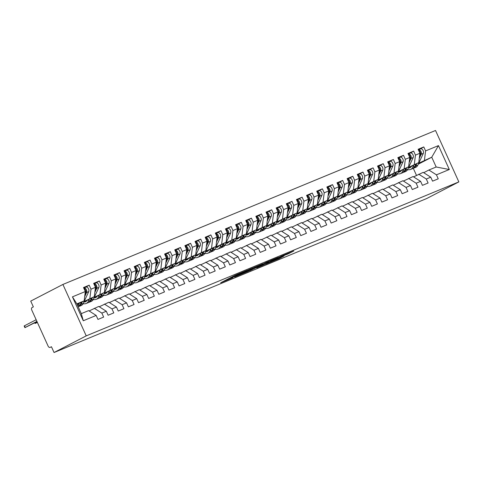 <?xml version="1.0" encoding="UTF-8"?>
<svg xmlns="http://www.w3.org/2000/svg" width="483" height="483" viewBox="0 0 483 483"><rect width="100%" height="100%" fill="white"/><g stroke="black" fill="none" stroke-linecap="round" stroke-linejoin="round"><path stroke-width="0.72" d="M247.465 270.172L234.967 275.364L220.695 282.766L232.999 277.659L230.777 278.256L247.465 270.172M287.832 254.004L293.803 250.997L281.577 256.02L265.529 264.237L279.53 258.405L284.058 255.954L269.586 262.263L278.8 257.499L287.832 254.004L287.614 253.527M54.054 352.518L86.234 335.872L458.85 181.904L426.676 198.549L54.054 352.518L51.433 346.734L50.099 347.416A2.119 1.334 -112.5 0 0 50.166 347.386M262.583 263.947L248.848 269.623L234.581 277.031L248.582 271.192L262.553 263.881M266.097 262.414L278.329 257.391L264.056 264.799L256.775 267.86L262.987 264.599L259.166 266.145L249.904 270.703L266.097 262.414M86.234 335.872L62.905 284.451L435.527 130.482L458.85 181.904M72.438 296.846L85.316 291.527L84.169 300.849L76.863 303.867L72.438 296.846L83.287 320.76L96.165 315.435L97.971 319.42L103.652 317.077L101.841 313.093L106.302 311.245L108.114 315.23L113.789 312.887L111.984 308.903L116.445 307.055L118.25 311.04L123.926 308.697L122.121 304.713L126.582 302.865L128.387 306.85L134.069 304.507L132.257 300.523L136.719 298.675L138.53 302.666L144.206 300.317L142.4 296.333L146.862 294.491L148.667 298.476L154.349 296.127L152.537 292.143L156.999 290.301L158.81 294.286L164.486 291.937L162.68 287.953L167.136 286.111L168.947 290.096L174.623 287.747L172.817 283.762L177.279 281.921L179.084 285.906L184.766 283.557L182.954 279.572L187.416 277.731L189.227 281.716L194.903 279.367L193.097 275.382L197.559 273.541L199.364 277.526L205.046 275.177L203.234 271.192L207.696 269.351L209.501 273.336L215.183 270.987L213.371 267.002L217.833 265.161L219.644 269.146L225.32 266.797L223.514 262.812L227.976 260.971L229.781 264.956L235.463 262.607L233.651 258.622L238.113 256.781L239.924 260.766L245.599 258.423L243.794 254.432L248.256 252.591L250.061 256.576L255.736 254.233L253.931 250.248L258.393 248.401L260.198 252.386L265.879 250.043L264.068 246.058L268.53 244.211L270.341 248.196L276.016 245.853L274.211 241.868L278.673 240.021L280.478 244.006L286.159 241.663L284.348 237.678L288.81 235.831L290.621 239.816L296.296 237.473L294.491 233.488L298.947 231.641L300.758 235.632L306.433 233.283L304.628 229.298L309.09 227.457L310.895 231.442L316.576 229.093L314.765 225.108L319.227 223.267L321.038 227.251L326.713 224.903L324.908 220.918L329.37 219.077L331.175 223.061L336.85 220.713L335.045 216.728L339.507 214.887L341.312 218.871L346.993 216.523L345.182 212.538L349.644 210.697L351.455 214.681L357.13 212.333L355.325 208.348L359.787 206.507L361.592 210.491L367.273 208.143L365.462 204.158L369.924 202.317L371.735 206.301L377.41 203.953L375.605 199.968L380.067 198.127L381.872 202.111L387.547 199.763L385.742 195.778L390.204 193.937L392.009 197.921L397.69 195.579L395.879 191.588L400.341 189.747L402.152 193.731L407.827 191.389L406.022 187.398L410.484 185.557L412.289 189.541L417.97 187.199L416.159 183.214L420.621 181.367L422.426 185.351L428.107 183.009L426.302 179.024L430.758 177.176L432.569 181.161L438.244 178.819L436.439 174.834L428.874 170.016L436.173 166.997L431.742 157.229L418.767 163.182M84.688 296.634L86.596 292.523A2.826 1.781 -112.5 0 0 86.427 289.788A2.826 1.781 -112.5 0 0 83.758 287.995L85.889 287.113A2.826 1.781 67.5 0 0 85.811 287.15L89.186 285.193L83.511 287.542L85.316 291.527M89.186 285.193L90.997 289.178L95.459 287.337L94.306 296.659L83.885 302.05L86.276 301.307M94.825 292.444L96.739 288.333A2.826 1.781 -112.5 0 0 96.564 285.598A2.826 1.781 -112.5 0 0 93.901 283.805L96.026 282.923A2.826 1.781 67.5 0 0 95.954 282.96L99.329 281.003L93.648 283.352L95.459 287.337M99.329 281.003L101.134 284.988L105.596 283.147L104.443 292.469L94.028 297.86L96.413 297.117M104.968 288.254L106.876 284.143A2.826 1.781 -112.5 0 0 106.701 281.408A2.826 1.781 -112.5 0 0 104.038 279.615L106.169 278.733A2.826 1.781 67.5 0 0 106.091 278.769L109.466 276.813L103.791 279.162L105.596 283.147M109.466 276.813L111.277 280.798L115.733 278.957L114.586 288.285L104.165 293.67L106.55 292.927M115.105 284.064L117.019 279.953A2.826 1.781 -112.5 0 0 116.844 277.218A2.826 1.781 -112.5 0 0 114.181 275.425L116.306 274.543A2.826 1.781 67.5 0 0 116.228 274.579L119.603 272.623L113.928 274.972L115.733 278.957M119.603 272.623L121.414 276.608L125.876 274.767L124.723 284.095L114.308 289.48M124.385 271.211L129.746 268.433L124.065 270.782L125.876 274.767M129.746 268.433L131.551 272.418L136.013 270.577L134.86 279.905L124.445 285.29L126.83 284.553M134.522 267.021L139.883 264.243L134.208 266.592L136.013 270.577M139.883 264.243L141.694 268.234L146.156 266.387L145.003 275.715L134.582 281.1L136.967 280.363M144.665 262.83L150.026 260.059L144.345 262.402L146.156 266.387M150.026 260.059L151.831 264.044L156.293 262.197L155.14 271.524L144.725 276.91L147.11 276.173M155.665 267.304L157.573 263.199A2.826 1.781 -112.5 0 0 157.398 260.458A2.826 1.781 -112.5 0 0 154.735 258.665L156.866 257.789A2.826 1.781 67.5 0 0 156.788 257.825L160.163 255.869L154.488 258.212L156.293 262.197M160.163 255.869L161.968 259.854L166.43 258.007L165.283 267.334L154.862 272.72M165.802 263.114L167.71 259.009A2.826 1.781 -112.5 0 0 167.541 256.268A2.826 1.781 -112.5 0 0 164.872 254.475L167.003 253.599A2.826 1.781 67.5 0 0 166.925 253.635L170.3 251.679L164.625 254.022L166.43 258.007M170.3 251.679L172.111 255.664L176.573 253.816L175.42 263.144L164.999 268.53M175.939 258.924L177.853 254.819A2.826 1.781 -112.5 0 0 177.678 252.078A2.826 1.781 -112.5 0 0 175.015 250.291L177.14 249.409A2.826 1.781 67.5 0 0 177.068 249.445L180.443 247.489L174.761 249.832L176.573 253.816M180.443 247.489L182.248 251.474L186.71 249.626L185.557 258.954L175.142 264.34L177.527 263.603M186.082 254.734L187.99 250.629A2.826 1.781 -112.5 0 0 187.815 247.888A2.826 1.781 -112.5 0 0 185.152 246.101L187.283 245.219A2.826 1.781 67.5 0 0 187.205 245.255L190.58 243.299L184.904 245.642L186.71 249.626M190.58 243.299L192.391 247.284L196.853 245.436L195.7 254.764L185.279 260.156L187.664 259.413M196.219 250.55L198.133 246.439A2.826 1.781 -112.5 0 0 197.958 243.698A2.826 1.781 -112.5 0 0 195.295 241.911L197.42 241.029A2.826 1.781 67.5 0 0 197.342 241.065L200.723 239.109L195.041 241.452L196.853 245.436M200.723 239.109L202.528 243.094L206.99 241.252L205.836 250.574L195.422 255.966M205.498 237.69L210.86 234.919L205.178 237.262L206.99 241.252M210.86 234.919L212.665 238.904L217.127 237.062L215.979 246.384L205.559 251.776M215.635 233.5L220.997 230.729L215.321 233.078L217.127 237.062M220.997 230.729L222.808 234.714L227.27 232.872L226.116 242.194L215.696 247.586L218.081 246.843M225.778 229.31L231.14 226.539L225.458 228.888L227.27 232.872M231.14 226.539L232.945 230.524L237.407 228.682L236.253 238.004L225.839 243.396L228.224 242.653M236.779 233.79L238.687 229.679A2.826 1.781 -112.5 0 0 238.511 226.944A2.826 1.781 -112.5 0 0 235.849 225.15L237.98 224.269A2.826 1.781 67.5 0 0 237.902 224.305L241.277 222.349L235.601 224.698L237.407 228.682M241.277 222.349L243.082 226.334L247.544 224.492L246.396 233.814L235.976 239.206L238.361 238.463M246.916 229.6L248.83 225.489A2.826 1.781 -112.5 0 0 248.654 222.754A2.826 1.781 -112.5 0 0 245.986 220.96L248.117 220.079A2.826 1.781 67.5 0 0 248.039 220.115L251.414 218.159L245.738 220.508L247.544 224.492M251.414 218.159L253.225 222.144L257.687 220.302L256.533 229.624L246.119 235.016L248.504 234.273M257.053 225.41L258.966 221.299A2.826 1.781 -112.5 0 0 258.791 218.564A2.826 1.781 -112.5 0 0 256.129 216.77L258.26 215.889A2.826 1.781 67.5 0 0 258.182 215.925L261.557 213.969L255.875 216.318L257.687 220.302M261.557 213.969L263.362 217.954L267.824 216.112L266.67 225.434L256.256 230.826M267.196 221.22L269.103 217.109A2.826 1.781 -112.5 0 0 268.934 214.374A2.826 1.781 -112.5 0 0 266.266 212.58L268.397 211.699A2.826 1.781 67.5 0 0 268.319 211.735L271.694 209.779L266.018 212.128L267.824 216.112M271.694 209.779L273.505 213.764L277.966 211.922L276.813 221.25L266.393 226.636L268.777 225.893M277.333 217.03L279.246 212.918A2.826 1.781 -112.5 0 0 279.071 210.183A2.826 1.781 -112.5 0 0 276.409 208.39L278.534 207.509A2.826 1.781 67.5 0 0 278.456 207.545L281.837 205.589L276.155 207.938L277.966 211.922M281.837 205.589L283.642 209.574L288.103 207.732L286.95 217.06L276.536 222.446M286.612 204.176L291.974 201.399L286.298 203.748L288.103 207.732M291.974 201.399L293.779 205.384L298.24 203.542L297.093 212.87L286.673 218.256L289.057 217.519M296.755 199.986L302.11 197.209L296.435 199.557L298.24 203.542M302.11 197.209L303.922 201.2L308.383 199.352L307.23 208.68L296.81 214.066M306.892 195.796L312.253 193.025L306.572 195.367L308.383 199.352M312.253 193.025L314.059 197.01L318.52 195.162L317.367 204.49L306.953 209.876M317.892 200.27L319.8 196.164A2.826 1.781 -112.5 0 0 319.625 193.423A2.826 1.781 -112.5 0 0 316.963 191.63L319.094 190.755A2.826 1.781 67.5 0 0 319.015 190.791L322.39 188.835L316.715 191.177L318.52 195.162M322.39 188.835L324.202 192.82L328.657 190.972L327.51 200.3L317.09 205.686L319.474 204.949M328.029 196.08L329.943 191.974A2.826 1.781 -112.5 0 0 329.768 189.233A2.826 1.781 -112.5 0 0 327.106 187.44L329.231 186.565A2.826 1.781 67.5 0 0 329.152 186.601L332.533 184.645L326.852 186.987L328.657 190.972M332.533 184.645L334.339 188.63L338.8 186.782L337.647 196.11L327.233 201.496L329.617 200.759M338.166 191.89L340.08 187.784A2.826 1.781 -112.5 0 0 339.905 185.043A2.826 1.781 -112.5 0 0 337.243 183.256L339.374 182.375A2.826 1.781 67.5 0 0 339.295 182.411L342.67 180.455L336.989 182.797L338.8 186.782M342.67 180.455L344.476 184.44L348.937 182.592L347.79 191.92L337.369 197.306L339.754 196.569M348.309 187.7L350.217 183.594A2.826 1.781 -112.5 0 0 350.048 180.853A2.826 1.781 -112.5 0 0 347.38 179.066L349.511 178.185A2.826 1.781 67.5 0 0 349.432 178.221L352.807 176.265L347.132 178.607L348.937 182.592M352.807 176.265L354.619 180.25L359.08 178.402L357.927 187.73L347.506 193.122M358.446 183.516L360.36 179.404A2.826 1.781 -112.5 0 0 360.185 176.663A2.826 1.781 -112.5 0 0 357.523 174.876L359.648 173.995A2.826 1.781 67.5 0 0 359.575 174.031L362.95 172.075L357.269 174.417L359.08 178.402M362.95 172.075L364.756 176.06L369.217 174.218L368.064 183.54L357.649 188.931M367.726 170.656L373.087 167.885L367.412 170.227L369.217 174.218M373.087 167.885L374.893 171.87L379.354 170.028L378.207 179.35L367.786 184.741L370.171 183.999M377.869 166.466L383.224 163.695L377.549 166.043L379.354 170.028M383.224 163.695L385.036 167.679L389.497 165.838L388.344 175.16L377.929 180.551L380.314 179.809M388.006 162.276L393.367 159.505L387.686 161.853L389.497 165.838M393.367 159.505L395.172 163.489L399.634 161.648L398.481 170.97L388.066 176.361L390.451 175.619M399.006 166.756L400.914 162.644A2.826 1.781 -112.5 0 0 400.739 159.909A2.826 1.781 -112.5 0 0 398.077 158.116L400.208 157.235A2.826 1.781 67.5 0 0 400.129 157.271L403.504 155.315L397.829 157.663L399.634 161.648M403.504 155.315L405.315 159.299L409.777 157.458L408.624 166.78L398.203 172.171M409.143 162.566L411.057 158.454A2.826 1.781 -112.5 0 0 410.882 155.719A2.826 1.781 -112.5 0 0 408.22 153.926L410.345 153.045A2.826 1.781 67.5 0 0 410.266 153.081L413.647 151.125L407.966 153.473L409.777 157.458M413.647 151.125L415.452 155.109L419.914 153.268L418.761 162.59L408.346 167.981L410.731 167.239M419.28 158.376L421.194 154.264A2.826 1.781 -112.5 0 0 421.019 151.529A2.826 1.781 -112.5 0 0 418.356 149.736L420.488 148.855A2.826 1.781 67.5 0 0 420.409 148.891L423.784 146.935L418.109 149.283L419.914 153.268M423.784 146.935L425.589 150.919L438.467 145.6L449.317 169.509L436.439 174.834M413.569 176.881L423.193 172.365L430.758 177.176M426.302 179.024L418.731 174.206M418.302 164.178L431.742 157.229L438.467 145.6M425.589 150.919L424.442 160.247M403.426 181.065L413.056 176.555L420.621 181.367M416.159 183.214L408.594 178.396M418.761 162.59L408.63 167.372M415.452 155.109L414.299 164.437M393.289 185.255L402.919 180.739L410.484 185.557M406.022 187.398L398.457 182.586M408.624 166.78L398.487 171.562M405.315 159.299L404.162 168.627M383.152 189.445L392.776 184.929L400.341 189.747M395.879 191.588L388.314 186.776M398.481 170.97L388.35 175.752M395.172 163.489L394.025 172.817M373.009 193.635L382.639 189.119L390.204 193.937M385.742 195.778L378.177 190.966M388.344 175.16L378.213 179.936M385.036 167.679L383.882 177.007M362.872 197.825L372.496 193.309L380.067 198.127M375.605 199.968L368.034 195.156M378.207 179.35L368.07 184.126M374.893 171.87L373.745 181.191M352.729 202.015L362.359 197.499L369.924 202.317M365.462 204.158L357.897 199.346M368.064 183.54L357.933 188.316M364.756 176.06L363.602 185.381M342.592 206.205L352.222 201.689L359.787 206.507M355.325 208.348L347.76 203.536M357.927 187.73L347.79 192.506M354.619 180.25L353.465 189.571M332.455 210.395L342.079 205.879L349.644 210.697M345.182 212.538L337.617 207.72M347.79 191.92L337.653 196.696M344.476 184.44L343.328 193.761M322.312 214.585L331.942 210.069L339.507 214.887M335.045 216.728L327.48 211.91M337.647 196.11L327.516 200.886M334.339 188.63L333.185 197.952M312.175 218.775L321.799 214.259L329.37 219.077M324.908 220.918L317.343 216.1M327.51 200.3L317.373 205.076M324.202 192.82L323.049 202.142M302.032 222.965L311.662 218.449L319.227 223.267M314.765 225.108L307.2 220.29M317.367 204.49L307.236 209.266M314.059 197.01L312.906 206.332M291.895 227.155L301.525 222.639L309.09 227.457M304.628 229.298L297.063 224.48M307.23 208.68L297.099 213.456M303.922 201.2L302.769 210.522M281.758 231.345L291.382 226.829L298.947 231.641M294.491 233.488L286.92 228.67M297.093 212.87L286.956 217.646M293.779 205.384L292.632 214.712M271.615 235.535L281.245 231.019L288.81 235.831M284.348 237.678L276.783 232.86M286.95 217.06L276.819 221.836M283.642 209.574L282.489 218.902M261.478 239.725L271.108 235.209L278.673 240.021M274.211 241.868L266.646 237.05M276.813 221.25L266.676 226.026M273.505 213.764L272.352 223.092M251.341 243.915L260.965 239.399L268.53 244.211M264.068 246.058L256.503 241.24M266.67 225.434L256.539 230.216M263.362 217.954L262.215 227.282M241.198 248.099L250.828 243.589L258.393 248.401M253.931 250.248L246.366 245.43M256.533 229.624L246.402 234.406M253.225 222.144L252.072 231.472M231.061 252.289L240.685 247.773L248.256 252.591M243.794 254.432L236.223 249.62M246.396 233.814L236.259 238.596M243.082 226.334L241.935 235.662M220.918 256.479L230.548 251.963L238.113 256.781M233.651 258.622L226.086 253.81M236.253 238.004L226.122 242.786M232.945 230.524L231.792 239.852M210.781 260.669L220.411 256.153L227.976 260.971M223.514 262.812L215.949 258M226.116 242.194L215.979 246.97M222.808 234.714L221.655 244.042M200.644 264.859L210.268 260.343L217.833 265.161M213.371 267.002L205.806 262.191M215.979 246.384L205.843 251.16M212.665 238.904L211.518 248.226M190.501 269.049L200.131 264.533L207.696 269.351M203.234 271.192L195.669 266.381M205.836 250.574L195.706 255.35M202.528 243.094L201.375 252.416M180.364 273.239L189.988 268.723L197.559 273.541M193.097 275.382L185.532 270.571M195.7 254.764L185.563 259.54M192.391 247.284L191.238 256.606M170.221 277.429L179.851 272.913L187.416 277.731M182.954 279.572L175.389 274.755M185.557 258.954L175.426 263.73M182.248 251.474L181.095 260.796M160.084 281.619L169.714 277.103L177.279 281.921M172.817 283.762L165.252 278.945M175.42 263.144L165.289 267.92M172.111 255.664L170.958 264.986M149.947 285.809L159.571 281.293L167.136 286.111M162.68 287.953L155.109 283.135M165.283 267.334L155.146 272.11M161.968 259.854L160.821 269.176M139.804 289.999L149.434 285.483L156.999 290.301M152.537 292.143L144.972 287.325M155.14 271.524L145.009 276.3M151.831 264.044L150.678 273.366M129.667 294.189L139.297 289.673L146.862 294.491M142.4 296.333L134.835 291.515M145.003 275.715L134.866 280.49M141.694 268.234L140.541 277.556M119.53 298.379L129.154 293.863L136.719 298.675M132.257 300.523L124.692 295.705M134.86 279.905L124.729 284.68M131.551 272.418L130.404 281.746M109.387 302.569L119.017 298.053L126.582 302.865M122.121 304.713L114.556 299.895M124.723 284.095L114.592 288.87M121.414 276.608L120.261 285.936M99.25 306.759L108.874 302.243L116.445 307.055M111.984 308.903L104.413 304.085M114.586 288.285L104.449 293.06M111.277 280.798L110.124 290.126M89.107 310.949L98.737 306.433L106.302 311.245M101.841 313.093L94.276 308.275M104.443 292.469L94.312 297.25M101.134 284.988L99.981 294.316M50.099 347.416A2.119 1.334 -112.5 0 1 48.101 346.076L31.775 310.08A2.119 1.334 -112.5 0 1 32.089 307.538L33.357 306.88L30.731 301.096L62.905 284.451M83.287 320.76L81.295 313.636L88.6 310.623L96.165 315.435M94.306 296.659L84.175 301.44M90.997 289.178L89.844 298.506M416.485 175.365L413.291 168.319M423.706 172.691L428.874 170.016M76.863 303.867L81.295 313.636M84.169 300.849L77.147 304.483M449.317 169.509L436.173 166.997M250.629 268.922L236.911 275.962L252.766 268.294L250.586 268.826M268.614 261.714L259.769 265.753L268.614 261.714M84.923 294.715L85.787 292.861A2.826 1.781 -112.5 0 0 85.612 290.12A2.826 1.781 -112.5 0 0 83.867 288.321M85.889 287.113A2.826 1.781 67.5 0 1 88.552 288.906A2.826 1.781 67.5 0 1 88.727 291.647L83.257 303.409A8.899 5.609 67.5 0 1 81.114 305.594L78.983 306.47A8.899 5.609 -112.5 0 0 81.126 304.29L82.267 301.833M24.911 327.649L24.15 325.977L24.488 325.771L25.249 327.444L24.911 327.649L37.01 321.624M78.566 306.614A8.899 5.609 -112.5 0 0 78.983 306.47M36.913 321.406L25.249 327.444M36.153 319.74L24.488 325.771M78.198 306.796A8.899 5.609 -112.5 0 0 80.317 304.622L81.404 302.28M79.14 303.451L78.186 305.504A8.899 5.609 67.5 0 1 77.872 306.083M95.06 290.524L95.924 288.671A2.826 1.781 -112.5 0 0 95.755 285.93A2.826 1.781 -112.5 0 0 94.004 284.131M96.026 282.923A2.826 1.781 67.5 0 1 98.695 284.716A2.826 1.781 67.5 0 1 98.864 287.457L93.394 299.219A8.899 5.609 67.5 0 1 91.251 301.404L89.126 302.286A8.899 5.609 -112.5 0 0 91.263 300.1L92.41 297.643M37.3 322.264L35.048 323.459L37.39 322.469M86.445 301.151L85.503 301.211M86.705 300.849L86.125 300.891M89.283 299.261L88.323 301.314A8.899 5.609 67.5 0 1 86.185 303.499A8.899 5.609 67.5 0 1 85.038 303.765L82.991 303.904M88.709 302.424A8.899 5.609 -112.5 0 0 89.126 302.286M86.982 300.45A7.064 4.45 67.5 0 1 85.485 301.803A7.064 4.45 67.5 0 1 84.573 302.008M86.185 303.499L88.311 302.618A8.899 5.609 -112.5 0 0 90.454 300.438L91.547 298.089M105.203 286.334L106.067 284.481A2.826 1.781 -112.5 0 0 105.892 281.74A2.826 1.781 -112.5 0 0 104.141 279.941M106.169 278.733A2.826 1.781 67.5 0 1 108.832 280.526A2.826 1.781 67.5 0 1 109.007 283.267L103.531 295.028A8.899 5.609 67.5 0 1 101.394 297.214L99.263 298.096A8.899 5.609 -112.5 0 0 101.406 295.91L102.547 293.453M96.582 296.96L95.64 297.027M96.848 296.665L96.268 296.701M99.42 295.071L98.466 297.123A8.899 5.609 67.5 0 1 96.322 299.309A8.899 5.609 67.5 0 1 95.181 299.575L93.134 299.714M98.846 298.234A8.899 5.609 -112.5 0 0 99.263 298.096M97.119 296.26A7.064 4.45 67.5 0 1 95.622 297.613A7.064 4.45 67.5 0 1 94.716 297.824M96.322 299.309L98.454 298.428A8.899 5.609 -112.5 0 0 100.591 296.248L101.684 293.899M115.34 282.144L116.204 280.291A2.826 1.781 -112.5 0 0 116.029 277.55A2.826 1.781 -112.5 0 0 114.284 275.751M116.306 274.543A2.826 1.781 67.5 0 1 118.969 276.336A2.826 1.781 67.5 0 1 119.144 279.077L113.674 290.838A8.899 5.609 67.5 0 1 111.531 293.024L109.399 293.906A8.899 5.609 -112.5 0 0 111.543 291.72L112.684 289.263M106.725 292.77L105.783 292.837M106.984 292.475L106.405 292.511M109.556 290.881L108.603 292.933A8.899 5.609 67.5 0 1 106.459 295.119A8.899 5.609 67.5 0 1 105.318 295.385L103.271 295.524M108.989 294.044A8.899 5.609 -112.5 0 0 109.399 293.906M107.256 292.07A7.064 4.45 67.5 0 1 105.759 293.423A7.064 4.45 67.5 0 1 104.853 293.634M106.459 295.119L108.59 294.238A8.899 5.609 -112.5 0 0 110.734 292.058L111.827 289.709M125.483 277.954L126.347 276.101A2.826 1.781 -112.5 0 0 126.172 273.36A2.826 1.781 -112.5 0 0 124.421 271.561M125.242 279.874L127.156 275.769A2.826 1.781 -112.5 0 0 126.981 273.028A2.826 1.781 -112.5 0 0 124.318 271.235A2.826 1.781 -112.5 0 0 124.282 271.253M124.397 271.204L126.371 270.389A2.826 1.781 67.5 0 1 126.449 270.353A2.826 1.781 67.5 0 1 129.112 272.146A2.826 1.781 67.5 0 1 129.287 274.887L123.811 286.648A8.899 5.609 67.5 0 1 121.674 288.834L119.543 289.715A8.899 5.609 -112.5 0 0 121.68 287.53L122.827 285.073M117.399 287.88A7.064 4.45 67.5 0 1 115.902 289.232A7.064 4.45 67.5 0 1 114.99 289.444L114.302 289.492M116.862 288.58L115.92 288.647M117.121 288.285L116.542 288.321M119.699 286.691L118.74 288.743A8.899 5.609 67.5 0 1 116.602 290.929A8.899 5.609 67.5 0 1 115.461 291.195L113.414 291.334M119.126 289.854A8.899 5.609 -112.5 0 0 119.543 289.715M116.602 290.929L118.733 290.048A8.899 5.609 -112.5 0 0 120.871 287.868L121.964 285.519M135.62 273.77L136.484 271.911A2.826 1.781 -112.5 0 0 136.309 269.176A2.826 1.781 -112.5 0 0 134.558 267.371M135.385 275.684L137.293 271.579A2.826 1.781 -112.5 0 0 137.124 268.838A2.826 1.781 -112.5 0 0 134.455 267.045A2.826 1.781 -112.5 0 0 134.419 267.063M134.54 267.014L136.508 266.199A2.826 1.781 67.5 0 1 136.586 266.169A2.826 1.781 67.5 0 1 139.249 267.956A2.826 1.781 67.5 0 1 139.424 270.697L133.954 282.464A8.899 5.609 67.5 0 1 131.811 284.644L129.679 285.525A8.899 5.609 -112.5 0 0 131.823 283.34L132.964 280.883M126.999 284.39L126.063 284.457M127.264 284.095L126.685 284.131M129.836 282.501L128.883 284.559A8.899 5.609 67.5 0 1 126.739 286.739A8.899 5.609 67.5 0 1 125.598 287.005L123.551 287.144M129.263 285.664A8.899 5.609 -112.5 0 0 129.679 285.525M127.536 283.69A7.064 4.45 67.5 0 1 126.039 285.042A7.064 4.45 67.5 0 1 125.133 285.254M126.739 286.739L128.87 285.858A8.899 5.609 -112.5 0 0 131.008 283.678L132.101 281.329M145.757 269.58L146.621 267.721A2.826 1.781 -112.5 0 0 146.452 264.986A2.826 1.781 -112.5 0 0 144.701 263.181M145.522 271.494L147.436 267.389A2.826 1.781 -112.5 0 0 147.261 264.648A2.826 1.781 -112.5 0 0 144.598 262.855A2.826 1.781 -112.5 0 0 144.562 262.873M144.677 262.824L146.645 262.009A2.826 1.781 67.5 0 1 146.723 261.979A2.826 1.781 67.5 0 1 149.392 263.766A2.826 1.781 67.5 0 1 149.561 266.507L144.091 278.274A8.899 5.609 67.5 0 1 141.948 280.454L139.822 281.335A8.899 5.609 -112.5 0 0 141.96 279.15L143.107 276.693M137.142 280.2L136.2 280.267M137.401 279.905L136.822 279.941M139.979 278.311L139.019 280.369A8.899 5.609 67.5 0 1 136.882 282.549A8.899 5.609 67.5 0 1 135.735 282.815L133.688 282.953M139.406 281.474A8.899 5.609 -112.5 0 0 139.822 281.335M137.679 279.5A7.064 4.45 67.5 0 1 136.176 280.852A7.064 4.45 67.5 0 1 135.27 281.064M136.882 282.549L139.007 281.667A8.899 5.609 -112.5 0 0 141.151 279.488L142.244 277.139M155.9 265.39L156.764 263.531A2.826 1.781 -112.5 0 0 156.589 260.796A2.826 1.781 -112.5 0 0 154.838 258.997M156.866 257.789A2.826 1.781 67.5 0 1 159.529 259.576A2.826 1.781 67.5 0 1 159.704 262.317L154.228 274.084A8.899 5.609 67.5 0 1 152.091 276.264L149.959 277.145A8.899 5.609 -112.5 0 0 152.103 274.96L153.244 272.503M147.279 276.01L146.337 276.077M147.544 275.715L146.965 275.751M150.116 274.121L149.162 276.179A8.899 5.609 67.5 0 1 147.019 278.359A8.899 5.609 67.5 0 1 145.878 278.625L143.831 278.763M149.543 277.29A8.899 5.609 -112.5 0 0 149.959 277.145M147.816 275.31A7.064 4.45 67.5 0 1 146.319 276.662A7.064 4.45 67.5 0 1 145.413 276.874M147.019 278.359L149.15 277.477A8.899 5.609 -112.5 0 0 151.288 275.298L152.38 272.949M166.037 261.2L166.901 259.341A2.826 1.781 -112.5 0 0 166.726 256.606A2.826 1.781 -112.5 0 0 164.981 254.807M167.003 253.599A2.826 1.781 67.5 0 1 169.666 255.386A2.826 1.781 67.5 0 1 169.841 258.127L164.371 269.894A8.899 5.609 67.5 0 1 162.228 272.074L160.096 272.955A8.899 5.609 -112.5 0 0 162.24 270.77L163.381 268.313M157.953 271.12A7.064 4.45 67.5 0 1 156.456 272.472A7.064 4.45 67.5 0 1 155.55 272.684L154.856 272.732M157.422 271.82L156.48 271.887M157.681 271.524L157.102 271.567M160.253 269.931L159.299 271.989A8.899 5.609 67.5 0 1 157.156 274.169A8.899 5.609 67.5 0 1 156.015 274.435L153.968 274.573M159.68 273.1A8.899 5.609 -112.5 0 0 160.096 272.955M157.156 274.169L159.287 273.287A8.899 5.609 -112.5 0 0 161.431 271.108L162.517 268.759M176.174 257.01L177.038 255.151A2.826 1.781 -112.5 0 0 176.869 252.416A2.826 1.781 -112.5 0 0 175.118 250.617M177.14 249.409A2.826 1.781 67.5 0 1 179.809 251.202A2.826 1.781 67.5 0 1 179.984 253.937L174.508 265.704A8.899 5.609 67.5 0 1 172.365 267.884L170.239 268.765A8.899 5.609 -112.5 0 0 172.377 266.586L173.524 264.123M168.096 266.93A7.064 4.45 67.5 0 1 166.599 268.282A7.064 4.45 67.5 0 1 165.687 268.494L164.999 268.542M167.559 267.63L166.617 267.697M167.818 267.334L167.239 267.377M170.396 265.741L169.436 267.799A8.899 5.609 67.5 0 1 167.299 269.979A8.899 5.609 67.5 0 1 166.152 270.245L164.105 270.389M169.823 268.91A8.899 5.609 -112.5 0 0 170.239 268.765M167.299 269.979L169.424 269.103A8.899 5.609 -112.5 0 0 171.568 266.918L172.66 264.569M186.317 252.82L187.181 250.961A2.826 1.781 -112.5 0 0 187.006 248.226A2.826 1.781 -112.5 0 0 185.255 246.427M187.283 245.219A2.826 1.781 67.5 0 1 189.946 247.012A2.826 1.781 67.5 0 1 190.121 249.747L184.645 261.514A8.899 5.609 67.5 0 1 182.508 263.694L180.376 264.575A8.899 5.609 -112.5 0 0 182.52 262.396L183.661 259.932M177.696 263.44L176.76 263.507M177.961 263.144L177.382 263.187M180.533 261.551L179.579 263.609A8.899 5.609 67.5 0 1 177.436 265.789A8.899 5.609 67.5 0 1 176.295 266.055L174.248 266.199M179.96 264.72A8.899 5.609 -112.5 0 0 180.376 264.575M178.233 262.746A7.064 4.45 67.5 0 1 176.736 264.092A7.064 4.45 67.5 0 1 175.83 264.304M177.436 265.789L179.567 264.913A8.899 5.609 -112.5 0 0 181.705 262.728L182.797 260.379M196.454 248.63L197.318 246.777A2.826 1.781 -112.5 0 0 197.142 244.036A2.826 1.781 -112.5 0 0 195.398 242.237M197.42 241.029A2.826 1.781 67.5 0 1 200.089 242.822A2.826 1.781 67.5 0 1 200.258 245.557L194.788 257.324A8.899 5.609 67.5 0 1 192.645 259.504L190.519 260.385A8.899 5.609 -112.5 0 0 192.657 258.206L193.804 255.749M187.839 259.25L186.897 259.317M188.098 258.954L187.519 258.997M190.67 257.367L189.716 259.419A8.899 5.609 67.5 0 1 187.579 261.599A8.899 5.609 67.5 0 1 186.432 261.864L184.385 262.009M190.103 260.53A8.899 5.609 -112.5 0 0 190.519 260.385M188.37 258.556A7.064 4.45 67.5 0 1 186.873 259.902A7.064 4.45 67.5 0 1 185.967 260.114M187.579 261.599L189.704 260.723A8.899 5.609 -112.5 0 0 191.848 258.538L192.94 256.189M206.597 244.44L207.461 242.587A2.826 1.781 -112.5 0 0 207.285 239.846A2.826 1.781 -112.5 0 0 205.535 238.047M206.356 246.36L208.27 242.249A2.826 1.781 -112.5 0 0 208.095 239.508A2.826 1.781 -112.5 0 0 205.432 237.721A2.826 1.781 -112.5 0 0 205.396 237.733M205.51 237.69L207.485 236.875A2.826 1.781 67.5 0 1 207.563 236.839A2.826 1.781 67.5 0 1 210.226 238.632A2.826 1.781 67.5 0 1 210.401 241.367L204.925 253.134A8.899 5.609 67.5 0 1 202.788 255.32L200.656 256.195A8.899 5.609 -112.5 0 0 202.8 254.016L203.941 251.558M198.513 254.366A7.064 4.45 67.5 0 1 197.016 255.712A7.064 4.45 67.5 0 1 196.11 255.924L195.416 255.972M197.976 255.06L197.034 255.127M198.235 254.764L197.656 254.807M200.813 253.177L199.853 255.229A8.899 5.609 67.5 0 1 197.716 257.409A8.899 5.609 67.5 0 1 196.575 257.674L194.528 257.819M200.24 256.34A8.899 5.609 -112.5 0 0 200.656 256.195M197.716 257.409L199.847 256.533A8.899 5.609 -112.5 0 0 201.985 254.348L203.077 252.005M216.734 240.25L217.598 238.397A2.826 1.781 -112.5 0 0 217.422 235.656A2.826 1.781 -112.5 0 0 215.678 233.857M216.499 242.17L218.407 238.059A2.826 1.781 -112.5 0 0 218.238 235.324A2.826 1.781 -112.5 0 0 215.569 233.531A2.826 1.781 -112.5 0 0 215.533 233.543M215.653 233.5L217.622 232.685A2.826 1.781 67.5 0 1 217.7 232.649A2.826 1.781 67.5 0 1 220.363 234.442A2.826 1.781 67.5 0 1 220.538 237.177L215.068 248.944A8.899 5.609 67.5 0 1 212.925 251.13L210.793 252.005A8.899 5.609 -112.5 0 0 212.937 249.826L214.078 247.368M208.65 250.176A7.064 4.45 67.5 0 1 207.153 251.522A7.064 4.45 67.5 0 1 206.247 251.734L205.553 251.782M208.113 250.87L207.177 250.937M208.378 250.574L207.799 250.617M210.95 248.986L209.996 251.039A8.899 5.609 67.5 0 1 207.853 253.225A8.899 5.609 67.5 0 1 206.712 253.484L204.665 253.629M210.377 252.15A8.899 5.609 -112.5 0 0 210.793 252.005M207.853 253.225L209.984 252.343A8.899 5.609 -112.5 0 0 212.128 250.158L213.214 247.815M226.871 236.06L227.734 234.207A2.826 1.781 -112.5 0 0 227.565 231.466A2.826 1.781 -112.5 0 0 225.815 229.666M226.636 237.98L228.55 233.869A2.826 1.781 -112.5 0 0 228.374 231.134A2.826 1.781 -112.5 0 0 225.712 229.34A2.826 1.781 -112.5 0 0 225.676 229.359M225.79 229.31L227.765 228.495A2.826 1.781 67.5 0 1 227.837 228.459A2.826 1.781 67.5 0 1 230.506 230.252A2.826 1.781 67.5 0 1 230.675 232.987L225.205 244.754A8.899 5.609 67.5 0 1 223.061 246.94L220.936 247.815A8.899 5.609 -112.5 0 0 223.074 245.636L224.221 243.178M218.256 246.686L217.314 246.747M218.515 246.384L217.936 246.427M221.093 244.796L220.133 246.849A8.899 5.609 67.5 0 1 217.996 249.035A8.899 5.609 67.5 0 1 216.849 249.294L214.802 249.439M220.52 247.96A8.899 5.609 -112.5 0 0 220.936 247.815M218.793 245.986A7.064 4.45 67.5 0 1 217.29 247.332A7.064 4.45 67.5 0 1 216.384 247.544M217.996 249.035L220.121 248.153A8.899 5.609 -112.5 0 0 222.265 245.968L223.357 243.625M237.014 231.87L237.877 230.017A2.826 1.781 -112.5 0 0 237.702 227.276A2.826 1.781 -112.5 0 0 235.952 225.476M237.98 224.269A2.826 1.781 67.5 0 1 240.643 226.062A2.826 1.781 67.5 0 1 240.818 228.803L235.342 240.564A8.899 5.609 67.5 0 1 233.204 242.75L231.073 243.625A8.899 5.609 -112.5 0 0 233.217 241.446L234.358 238.988M228.393 242.496L227.451 242.557M228.658 242.194L228.079 242.237M231.23 240.606L230.276 242.659A8.899 5.609 67.5 0 1 228.133 244.845A8.899 5.609 67.5 0 1 226.992 245.11L224.945 245.249M230.657 243.77A8.899 5.609 -112.5 0 0 231.073 243.625M228.93 241.796A7.064 4.45 67.5 0 1 227.433 243.148A7.064 4.45 67.5 0 1 226.527 243.354M228.133 244.845L230.264 243.963A8.899 5.609 -112.5 0 0 232.401 241.778L233.494 239.435M247.151 227.68L248.014 225.827A2.826 1.781 -112.5 0 0 247.839 223.086A2.826 1.781 -112.5 0 0 246.095 221.286M248.117 220.079A2.826 1.781 67.5 0 1 250.78 221.872A2.826 1.781 67.5 0 1 250.955 224.613L245.485 236.374A8.899 5.609 67.5 0 1 243.341 238.56L241.21 239.435A8.899 5.609 -112.5 0 0 243.354 237.256L244.495 234.798M238.536 238.306L237.594 238.367M238.795 238.004L238.216 238.047M241.367 236.416L240.413 238.469A8.899 5.609 67.5 0 1 238.27 240.655A8.899 5.609 67.5 0 1 237.129 240.92L235.082 241.059M240.8 239.58A8.899 5.609 -112.5 0 0 241.21 239.435M239.067 237.606A7.064 4.45 67.5 0 1 237.57 238.958A7.064 4.45 67.5 0 1 236.664 239.163M238.27 240.655L240.401 239.773A8.899 5.609 -112.5 0 0 242.544 237.588L243.637 235.245M257.294 223.49L258.157 221.637A2.826 1.781 -112.5 0 0 257.982 218.896A2.826 1.781 -112.5 0 0 256.231 217.096M258.26 215.889A2.826 1.781 67.5 0 1 260.923 217.682A2.826 1.781 67.5 0 1 261.098 220.423L255.622 232.184A8.899 5.609 67.5 0 1 253.484 234.37L251.353 235.251A8.899 5.609 -112.5 0 0 253.49 233.066L254.638 230.608M248.673 234.116L247.731 234.177M248.932 233.814L248.353 233.857M251.51 232.226L250.55 234.279A8.899 5.609 67.5 0 1 248.413 236.465A8.899 5.609 67.5 0 1 247.272 236.73L245.219 236.869M250.937 235.39A8.899 5.609 -112.5 0 0 251.353 235.251M249.21 233.416A7.064 4.45 67.5 0 1 247.713 234.768A7.064 4.45 67.5 0 1 246.801 234.973M248.413 236.465L250.538 235.583A8.899 5.609 -112.5 0 0 252.681 233.404L253.774 231.055M267.431 219.3L268.294 217.447A2.826 1.781 -112.5 0 0 268.119 214.706A2.826 1.781 -112.5 0 0 266.368 212.906M268.397 211.699A2.826 1.781 67.5 0 1 271.06 213.492A2.826 1.781 67.5 0 1 271.235 216.233L265.759 227.994A8.899 5.609 67.5 0 1 263.621 230.18L261.49 231.061A8.899 5.609 -112.5 0 0 263.633 228.876L264.775 226.418M259.347 229.226A7.064 4.45 67.5 0 1 257.85 230.578A7.064 4.45 67.5 0 1 256.944 230.789L256.25 230.832M258.81 229.926L257.874 229.993M259.075 229.63L258.496 229.666M261.647 228.036L260.693 230.089A8.899 5.609 67.5 0 1 258.55 232.275A8.899 5.609 67.5 0 1 257.409 232.54L255.362 232.679M261.074 231.2A8.899 5.609 -112.5 0 0 261.49 231.061M258.55 232.275L260.681 231.393A8.899 5.609 -112.5 0 0 262.818 229.214L263.911 226.865M277.568 215.11L278.431 213.257A2.826 1.781 -112.5 0 0 278.262 210.516A2.826 1.781 -112.5 0 0 276.511 208.716M278.534 207.509A2.826 1.781 67.5 0 1 281.203 209.302A2.826 1.781 67.5 0 1 281.372 212.043L275.902 223.804A8.899 5.609 67.5 0 1 273.758 225.99L271.633 226.871A8.899 5.609 -112.5 0 0 273.77 224.686L274.918 222.228M268.953 225.736L268.011 225.803M269.212 225.44L268.633 225.476M271.79 223.846L270.83 225.899A8.899 5.609 67.5 0 1 268.693 228.085A8.899 5.609 67.5 0 1 267.546 228.35L265.499 228.489M271.217 227.01A8.899 5.609 -112.5 0 0 271.633 226.871M269.49 225.036A7.064 4.45 67.5 0 1 267.987 226.388A7.064 4.45 67.5 0 1 267.081 226.599M268.693 228.085L270.818 227.203A8.899 5.609 -112.5 0 0 272.961 225.024L274.054 222.675M287.711 210.92L288.574 209.067A2.826 1.781 -112.5 0 0 288.399 206.326A2.826 1.781 -112.5 0 0 286.648 204.526M287.47 212.84L289.383 208.734A2.826 1.781 -112.5 0 0 289.208 205.993A2.826 1.781 -112.5 0 0 286.546 204.2A2.826 1.781 -112.5 0 0 286.51 204.218M286.624 204.17L288.599 203.355A2.826 1.781 67.5 0 1 288.677 203.319A2.826 1.781 67.5 0 1 291.34 205.112A2.826 1.781 67.5 0 1 291.515 207.853L286.039 219.614A8.899 5.609 67.5 0 1 283.901 221.8L281.77 222.681A8.899 5.609 -112.5 0 0 283.913 220.496L285.055 218.038M279.627 220.846A7.064 4.45 67.5 0 1 278.13 222.198A7.064 4.45 67.5 0 1 277.224 222.409L276.53 222.458M279.089 221.546L278.148 221.612M279.355 221.25L278.776 221.286M281.927 219.656L280.973 221.709A8.899 5.609 67.5 0 1 278.83 223.895A8.899 5.609 67.5 0 1 277.689 224.16L275.642 224.299M281.354 222.82A8.899 5.609 -112.5 0 0 281.77 222.681M278.83 223.895L280.961 223.013A8.899 5.609 -112.5 0 0 283.098 220.834L284.191 218.485M297.848 206.736L298.711 204.877A2.826 1.781 -112.5 0 0 298.536 202.142A2.826 1.781 -112.5 0 0 296.791 200.336M297.613 208.65L299.52 204.544A2.826 1.781 -112.5 0 0 299.351 201.803A2.826 1.781 -112.5 0 0 296.683 200.01A2.826 1.781 -112.5 0 0 296.647 200.028M296.767 199.98L298.736 199.165A2.826 1.781 67.5 0 1 298.814 199.135A2.826 1.781 67.5 0 1 301.477 200.922A2.826 1.781 67.5 0 1 301.652 203.663L296.182 215.43A8.899 5.609 67.5 0 1 294.038 217.61L291.907 218.491A8.899 5.609 -112.5 0 0 294.05 216.306L295.191 213.848M289.232 217.356L288.291 217.422M289.492 217.06L288.912 217.096M292.064 215.466L291.11 217.525A8.899 5.609 67.5 0 1 288.967 219.705A8.899 5.609 67.5 0 1 287.826 219.97L285.779 220.109M291.49 218.63A8.899 5.609 -112.5 0 0 291.907 218.491M289.764 216.656A7.064 4.45 67.5 0 1 288.266 218.008A7.064 4.45 67.5 0 1 287.361 218.219M288.967 219.705L291.098 218.823A8.899 5.609 -112.5 0 0 293.241 216.644L294.328 214.295M307.985 202.546L308.848 200.686A2.826 1.781 -112.5 0 0 308.679 197.952A2.826 1.781 -112.5 0 0 306.928 196.146M307.749 204.46L309.663 200.354A2.826 1.781 -112.5 0 0 309.488 197.613A2.826 1.781 -112.5 0 0 306.826 195.82A2.826 1.781 -112.5 0 0 306.79 195.838M306.904 195.79L308.879 194.975A2.826 1.781 67.5 0 1 308.951 194.945A2.826 1.781 67.5 0 1 311.62 196.732A2.826 1.781 67.5 0 1 311.789 199.473L306.319 211.24A8.899 5.609 67.5 0 1 304.175 213.42L302.05 214.301A8.899 5.609 -112.5 0 0 304.187 212.115L305.334 209.658M299.907 212.466A7.064 4.45 67.5 0 1 298.409 213.818A7.064 4.45 67.5 0 1 297.498 214.029L296.81 214.078M299.369 213.166L298.428 213.232M299.629 212.87L299.049 212.906M302.207 211.276L301.247 213.335A8.899 5.609 67.5 0 1 299.11 215.515A8.899 5.609 67.5 0 1 297.963 215.78L295.916 215.919M301.634 214.44A8.899 5.609 -112.5 0 0 302.05 214.301M299.11 215.515L301.235 214.633A8.899 5.609 -112.5 0 0 303.378 212.454L304.471 210.105M318.128 198.356L318.991 196.496A2.826 1.781 -112.5 0 0 318.816 193.761A2.826 1.781 -112.5 0 0 317.065 191.962M319.094 190.755A2.826 1.781 67.5 0 1 321.756 192.542A2.826 1.781 67.5 0 1 321.932 195.283L316.456 207.05A8.899 5.609 67.5 0 1 314.318 209.23L312.187 210.111A8.899 5.609 -112.5 0 0 314.33 207.925L315.471 205.468M310.044 208.276A7.064 4.45 67.5 0 1 308.546 209.628A7.064 4.45 67.5 0 1 307.641 209.839L306.947 209.888M309.506 208.976L308.565 209.042M309.772 208.68L309.192 208.716M312.344 207.086L311.39 209.145A8.899 5.609 67.5 0 1 309.247 211.325A8.899 5.609 67.5 0 1 308.106 211.59L306.059 211.729M311.77 210.256A8.899 5.609 -112.5 0 0 312.187 210.111M309.247 211.325L311.378 210.443A8.899 5.609 -112.5 0 0 313.515 208.264L314.608 205.915M328.265 194.166L329.128 192.306A2.826 1.781 -112.5 0 0 328.953 189.571A2.826 1.781 -112.5 0 0 327.208 187.772M329.231 186.565A2.826 1.781 67.5 0 1 331.893 188.352A2.826 1.781 67.5 0 1 332.069 191.093L326.599 202.86A8.899 5.609 67.5 0 1 324.455 205.04L322.33 205.921A8.899 5.609 -112.5 0 0 324.467 203.735L325.608 201.278M319.649 204.786L318.708 204.852M319.909 204.49L319.329 204.532M322.481 202.896L321.527 204.955A8.899 5.609 67.5 0 1 319.39 207.135A8.899 5.609 67.5 0 1 318.243 207.4L316.196 207.545M321.913 206.066A8.899 5.609 -112.5 0 0 322.33 205.921M320.181 204.086A7.064 4.45 67.5 0 1 318.683 205.438A7.064 4.45 67.5 0 1 317.778 205.649M319.39 207.135L321.515 206.259A8.899 5.609 -112.5 0 0 323.658 204.074L324.751 201.725M338.408 189.976L339.271 188.116A2.826 1.781 -112.5 0 0 339.096 185.381A2.826 1.781 -112.5 0 0 337.345 183.582M339.374 182.375A2.826 1.781 67.5 0 1 342.036 184.168A2.826 1.781 67.5 0 1 342.212 186.903L336.736 198.67A8.899 5.609 67.5 0 1 334.598 200.85L332.467 201.731A8.899 5.609 -112.5 0 0 334.604 199.551L335.751 197.088M329.786 200.596L328.845 200.662M330.046 200.3L329.466 200.342M332.624 198.706L331.664 200.765A8.899 5.609 67.5 0 1 329.527 202.945A8.899 5.609 67.5 0 1 328.386 203.21L326.339 203.355M332.05 201.876A8.899 5.609 -112.5 0 0 332.467 201.731M330.324 199.896A7.064 4.45 67.5 0 1 328.826 201.248A7.064 4.45 67.5 0 1 327.915 201.459M329.527 202.945L331.658 202.069A8.899 5.609 -112.5 0 0 333.795 199.884L334.888 197.535M348.545 185.786L349.408 183.926A2.826 1.781 -112.5 0 0 349.233 181.191A2.826 1.781 -112.5 0 0 347.482 179.392M349.511 178.185A2.826 1.781 67.5 0 1 352.173 179.978A2.826 1.781 67.5 0 1 352.349 182.713L346.879 194.48A8.899 5.609 67.5 0 1 344.735 196.659L342.604 197.541A8.899 5.609 -112.5 0 0 344.747 195.361L345.888 192.898M339.923 196.406L338.988 196.472M340.189 196.11L339.609 196.152M342.761 194.516L341.807 196.575A8.899 5.609 67.5 0 1 339.664 198.755A8.899 5.609 67.5 0 1 338.523 199.02L336.476 199.165M342.187 197.686A8.899 5.609 -112.5 0 0 342.604 197.541M340.461 195.712A7.064 4.45 67.5 0 1 338.963 197.058A7.064 4.45 67.5 0 1 338.058 197.269M339.664 198.755L341.795 197.879A8.899 5.609 -112.5 0 0 343.938 195.693L345.025 193.345M358.682 181.596L359.545 179.742A2.826 1.781 -112.5 0 0 359.376 177.001A2.826 1.781 -112.5 0 0 357.625 175.202M359.648 173.995A2.826 1.781 67.5 0 1 362.316 175.788A2.826 1.781 67.5 0 1 362.485 178.523L357.015 190.29A8.899 5.609 67.5 0 1 354.872 192.469L352.747 193.351A8.899 5.609 -112.5 0 0 354.884 191.171L356.031 188.714M350.604 191.522A7.064 4.45 67.5 0 1 349.1 192.868A7.064 4.45 67.5 0 1 348.195 193.079L347.506 193.128M350.066 192.216L349.124 192.282M350.326 191.92L349.746 191.962M352.904 190.332L351.944 192.385A8.899 5.609 67.5 0 1 349.807 194.564A8.899 5.609 67.5 0 1 348.66 194.83L346.613 194.975M352.33 193.496A8.899 5.609 -112.5 0 0 352.747 193.351M349.807 194.564L351.932 193.689A8.899 5.609 -112.5 0 0 354.075 191.503L355.168 189.155M368.825 177.406L369.688 175.552A2.826 1.781 -112.5 0 0 369.513 172.811A2.826 1.781 -112.5 0 0 367.762 171.012M368.589 179.326L370.497 175.214A2.826 1.781 -112.5 0 0 370.322 172.473A2.826 1.781 -112.5 0 0 367.66 170.686A2.826 1.781 -112.5 0 0 367.623 170.698M367.738 170.656L369.712 169.841A2.826 1.781 67.5 0 1 369.791 169.805A2.826 1.781 67.5 0 1 372.453 171.598A2.826 1.781 67.5 0 1 372.628 174.333L367.152 186.1A8.899 5.609 67.5 0 1 365.015 188.285L362.884 189.161A8.899 5.609 -112.5 0 0 365.027 186.981L366.168 184.524M360.741 187.332A7.064 4.45 67.5 0 1 359.243 188.678A7.064 4.45 67.5 0 1 358.338 188.889L357.643 188.938M360.203 188.026L359.261 188.092M360.469 187.73L359.889 187.772M363.041 186.142L362.087 188.195A8.899 5.609 67.5 0 1 359.944 190.374A8.899 5.609 67.5 0 1 358.803 190.64L356.756 190.785M362.467 189.306A8.899 5.609 -112.5 0 0 362.884 189.161M359.944 190.374L362.075 189.499A8.899 5.609 -112.5 0 0 364.212 187.313L365.305 184.971M378.962 173.216L379.825 171.362A2.826 1.781 -112.5 0 0 379.65 168.621A2.826 1.781 -112.5 0 0 377.905 166.822M378.726 175.136L380.634 171.024A2.826 1.781 -112.5 0 0 380.465 168.289A2.826 1.781 -112.5 0 0 377.797 166.496A2.826 1.781 -112.5 0 0 377.76 166.508M377.881 166.466L379.849 165.651A2.826 1.781 67.5 0 1 379.928 165.615A2.826 1.781 67.5 0 1 382.59 167.408A2.826 1.781 67.5 0 1 382.765 170.143L377.295 181.91A8.899 5.609 67.5 0 1 375.152 184.095L373.021 184.971A8.899 5.609 -112.5 0 0 375.164 182.791L376.305 180.334M370.346 183.836L369.404 183.902M370.606 183.54L370.026 183.582M373.178 181.952L372.224 184.005A8.899 5.609 67.5 0 1 370.081 186.19A8.899 5.609 67.5 0 1 368.94 186.45L366.893 186.595M372.61 185.116A8.899 5.609 -112.5 0 0 373.021 184.971M370.878 183.142A7.064 4.45 67.5 0 1 369.38 184.488A7.064 4.45 67.5 0 1 368.475 184.699M370.081 186.19L372.212 185.309A8.899 5.609 -112.5 0 0 374.355 183.123L375.442 180.781M389.105 169.026L389.968 167.172A2.826 1.781 -112.5 0 0 389.793 164.431A2.826 1.781 -112.5 0 0 388.042 162.632M388.863 170.946L390.777 166.834A2.826 1.781 -112.5 0 0 390.602 164.099A2.826 1.781 -112.5 0 0 387.94 162.306A2.826 1.781 -112.5 0 0 387.903 162.324M388.018 162.276L389.992 161.461A2.826 1.781 67.5 0 1 390.071 161.425A2.826 1.781 67.5 0 1 392.733 163.218A2.826 1.781 67.5 0 1 392.908 165.953L387.432 177.72A8.899 5.609 67.5 0 1 385.289 179.905L383.164 180.781A8.899 5.609 -112.5 0 0 385.301 178.601L386.448 176.144M380.483 179.652L379.541 179.712M380.743 179.35L380.163 179.392M383.321 177.762L382.361 179.815A8.899 5.609 67.5 0 1 380.224 182A8.899 5.609 67.5 0 1 379.083 182.26L377.03 182.405M382.747 180.926A8.899 5.609 -112.5 0 0 383.164 180.781M381.021 178.951A7.064 4.45 67.5 0 1 379.523 180.298A7.064 4.45 67.5 0 1 378.612 180.509M380.224 182L382.349 181.119A8.899 5.609 -112.5 0 0 384.492 178.933L385.585 176.591M399.242 164.836L400.105 162.982A2.826 1.781 -112.5 0 0 399.93 160.241A2.826 1.781 -112.5 0 0 398.179 158.442M400.208 157.235A2.826 1.781 67.5 0 1 402.87 159.028A2.826 1.781 67.5 0 1 403.045 161.769L397.569 173.53A8.899 5.609 67.5 0 1 395.432 175.715L393.301 176.591A8.899 5.609 -112.5 0 0 395.444 174.411L396.585 171.954M390.62 175.462L389.684 175.522M390.886 175.16L390.306 175.202M393.458 173.572L392.504 175.625A8.899 5.609 67.5 0 1 390.361 177.81A8.899 5.609 67.5 0 1 389.22 178.076L387.173 178.215M392.884 176.736A8.899 5.609 -112.5 0 0 393.301 176.591M391.158 174.761A7.064 4.45 67.5 0 1 389.66 176.114A7.064 4.45 67.5 0 1 388.755 176.319M390.361 177.81L392.492 176.929A8.899 5.609 -112.5 0 0 394.629 174.743L395.722 172.401M409.379 160.646L410.242 158.792A2.826 1.781 -112.5 0 0 410.073 156.051A2.826 1.781 -112.5 0 0 408.322 154.252M410.345 153.045A2.826 1.781 67.5 0 1 413.013 154.838A2.826 1.781 67.5 0 1 413.182 157.579L407.712 169.34A8.899 5.609 67.5 0 1 405.569 171.525L403.444 172.401A8.899 5.609 -112.5 0 0 405.581 170.221L406.728 167.764M401.301 170.571A7.064 4.45 67.5 0 1 399.797 171.924A7.064 4.45 67.5 0 1 398.892 172.129L398.203 172.177M400.763 171.272L399.821 171.332M401.023 170.97L400.443 171.012M403.595 169.382L402.641 171.435A8.899 5.609 67.5 0 1 400.504 173.62A8.899 5.609 67.5 0 1 399.356 173.886L397.31 174.025M403.027 172.546A8.899 5.609 -112.5 0 0 403.444 172.401M400.504 173.62L402.629 172.739A8.899 5.609 -112.5 0 0 404.772 170.553L405.865 168.211M419.522 156.456L420.385 154.602A2.826 1.781 -112.5 0 0 420.21 151.861A2.826 1.781 -112.5 0 0 418.459 150.062M420.488 148.855A2.826 1.781 67.5 0 1 423.15 150.648A2.826 1.781 67.5 0 1 423.325 153.389L417.849 165.15A8.899 5.609 67.5 0 1 415.712 167.335L413.581 168.217A8.899 5.609 -112.5 0 0 415.724 166.031L416.865 163.574M410.9 167.082L409.958 167.142M411.16 166.78L410.58 166.822M413.738 165.192L412.784 167.245A8.899 5.609 67.5 0 1 410.641 169.43A8.899 5.609 67.5 0 1 409.499 169.696L407.453 169.835M413.164 168.356A8.899 5.609 -112.5 0 0 413.581 168.217M411.438 166.381A7.064 4.45 67.5 0 1 409.94 167.734A7.064 4.45 67.5 0 1 409.035 167.939M410.641 169.43L412.772 168.549A8.899 5.609 -112.5 0 0 414.909 166.369L416.002 164.021M239.037 273.595L239.182 273.909M237.823 274.096L238.016 274.513M231.677 277.061L231.949 277.653M230.512 277.665L230.777 278.256M248.31 270.601L248.582 271.192M246.578 271.5L246.807 272.007M263.754 264.135L264.056 264.799M262.052 265.101L262.281 265.608M279.313 257.916L279.53 258.405M277.532 258.713L277.761 259.214M289.42 252.778L289.607 253.195M81.126 304.29L83.257 303.409M86.596 292.523L88.727 291.647M78.186 305.504L80.317 304.622M85.117 293.139L85.787 292.861M35.096 322.608L35.386 323.254M91.263 300.1L93.394 299.219M96.739 288.333L98.864 287.457M88.323 301.314L90.454 300.438M95.26 288.949L95.924 288.671M101.406 295.91L103.531 295.028M106.876 284.143L109.007 283.267M98.466 297.123L100.591 296.248M105.397 284.759L106.067 284.481M111.543 291.72L113.674 290.838M117.019 279.953L119.144 279.077M108.603 292.933L110.734 292.058M115.54 280.569L116.204 280.291M114.99 289.444L116.693 288.737M121.68 287.53L123.811 286.648M127.156 275.769L129.287 274.887M118.74 288.743L120.871 287.868M125.677 276.379L126.347 276.101M131.823 283.34L133.954 282.464M137.293 271.579L139.424 270.697M128.883 284.559L131.008 283.678M135.814 272.189L136.484 271.911M141.96 279.15L144.091 278.274M147.436 267.389L149.561 266.507M139.019 280.369L141.151 279.488M145.957 267.999L146.621 267.721M152.103 274.96L154.228 274.084M157.573 263.199L159.704 262.317M149.162 276.179L151.288 275.298M156.094 263.809L156.764 263.531M155.55 272.684L157.247 271.983M162.24 270.77L164.371 269.894M167.71 259.009L169.841 258.127M159.299 271.989L161.431 271.108M166.23 259.619L166.901 259.341M165.687 268.494L167.39 267.793M172.377 266.586L174.508 265.704M177.853 254.819L179.984 253.937M169.436 267.799L171.568 266.918M176.373 255.429L177.038 255.151M182.52 262.396L184.645 261.514M187.99 250.629L190.121 249.747M179.579 263.609L181.705 262.728M186.51 251.238L187.181 250.961M192.657 258.206L194.788 257.324M198.133 246.439L200.258 245.557M189.716 259.419L191.848 258.538M196.653 247.048L197.318 246.777M196.11 255.924L197.807 255.223M202.8 254.016L204.925 253.134M208.27 242.249L210.401 241.367M199.853 255.229L201.985 254.348M206.79 242.858L207.461 242.587M206.247 251.734L207.944 251.033M212.937 249.826L215.068 248.944M218.407 238.059L220.538 237.177M209.996 251.039L212.128 250.158M216.927 238.668L217.598 238.397M223.074 245.636L225.205 244.754M228.55 233.869L230.675 232.987M220.133 246.849L222.265 245.968M227.07 234.478L227.734 234.207M233.217 241.446L235.342 240.564M238.687 229.679L240.818 228.803M230.276 242.659L232.401 241.778M237.207 230.288L237.877 230.017M243.354 237.256L245.485 236.374M248.83 225.489L250.955 224.613M240.413 238.469L242.544 237.588M247.344 226.104L248.014 225.827M253.49 233.066L255.622 232.184M258.966 221.299L261.098 220.423M250.55 234.279L252.681 233.404M257.487 221.914L258.157 221.637M256.944 230.789L258.64 230.083M263.633 228.876L265.759 227.994M269.103 217.109L271.235 216.233M260.693 230.089L262.818 229.214M267.624 217.724L268.294 217.447M273.77 224.686L275.902 223.804M279.246 212.918L281.372 212.043M270.83 225.899L272.961 225.024M277.767 213.534L278.431 213.257M277.224 222.409L278.92 221.703M283.913 220.496L286.039 219.614M289.383 208.734L291.515 207.853M280.973 221.709L283.098 220.834M287.904 209.344L288.574 209.067M294.05 216.306L296.182 215.43M299.52 204.544L301.652 203.663M291.11 217.525L293.241 216.644M298.041 205.154L298.711 204.877M297.498 214.029L299.2 213.329M304.187 212.115L306.319 211.24M309.663 200.354L311.789 199.473M301.247 213.335L303.378 212.454M308.184 200.964L308.848 200.686M307.641 209.839L309.337 209.139M314.33 207.925L316.456 207.05M319.8 196.164L321.932 195.283M311.39 209.145L313.515 208.264M318.321 196.774L318.991 196.496M324.467 203.735L326.599 202.86M329.943 191.974L332.069 191.093M321.527 204.955L323.658 204.074M328.464 192.584L329.128 192.306M334.604 199.551L336.736 198.67M340.08 187.784L342.212 186.903M331.664 200.765L333.795 199.884M338.601 188.394L339.271 188.116M344.747 195.361L346.879 194.48M350.217 183.594L352.349 182.713M341.807 196.575L343.938 195.693M348.738 184.204L349.408 183.926M348.195 193.079L349.891 192.379M354.884 191.171L357.015 190.29M360.36 179.404L362.485 178.523M351.944 192.385L354.075 191.503M358.881 180.014L359.545 179.742M358.338 188.889L360.034 188.189M365.027 186.981L367.152 186.1M370.497 175.214L372.628 174.333M362.087 188.195L364.212 187.313M369.018 175.824L369.688 175.552M375.164 182.791L377.295 181.91M380.634 171.024L382.765 170.143M372.224 184.005L374.355 183.123M379.155 171.634L379.825 171.362M385.301 178.601L387.432 177.72M390.777 166.834L392.908 165.953M382.361 179.815L384.492 178.933M389.298 167.444L389.968 167.172M395.444 174.411L397.569 173.53M400.914 162.644L403.045 161.769M392.504 175.625L394.629 174.743M399.435 163.254L400.105 162.982M398.892 172.129L400.588 171.429M405.581 170.221L407.712 169.34M411.057 158.454L413.182 157.579M402.641 171.435L404.772 170.553M409.578 159.07L410.242 158.792M415.724 166.031L417.849 165.15M421.194 154.264L423.325 153.389M412.784 167.245L414.909 166.369M419.715 154.88L420.385 154.602M236.905 274.477L237.159 275.032M229.63 278.123L229.926 278.776M34.746 322.795L35.048 323.459M124.318 271.235L126.449 270.353M134.455 267.045L136.586 266.169M144.598 262.855L146.723 261.979M205.432 237.721L207.563 236.839M215.569 233.531L217.7 232.649M225.712 229.34L227.837 228.459M286.546 204.2L288.677 203.319M296.683 200.01L298.814 199.135M306.826 195.82L308.951 194.945M367.66 170.686L369.791 169.805M377.797 166.496L379.928 165.615M387.94 162.306L390.071 161.425"/></g></svg>

